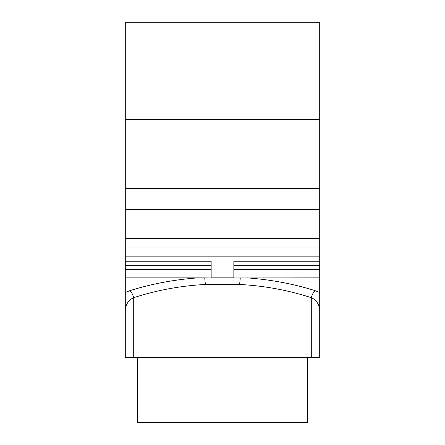 <?xml version="1.0" encoding="UTF-8"?>
<svg xmlns="http://www.w3.org/2000/svg" width="445" height="445" viewBox="0 0 445 445"><rect width="100%" height="100%" fill="white"/><g stroke="black" fill="none" stroke-linecap="round" stroke-linejoin="round"><path stroke-width="0.67" d="M281.635 422.427L281.635 422.75L163.365 422.75L163.365 422.427M307.556 357.619L307.556 422.427L137.444 422.427L137.444 357.619M133.706 357.619L125.29 357.619L125.29 309.993C125.913 304.013 128.716 299.908 133.706 297.688C156.685 290.218 180.575 285.807 205.379 284.461L239.627 284.461C264.436 285.807 288.327 290.218 311.294 297.688C316.284 299.913 319.087 304.013 319.71 309.993L319.71 357.619L133.706 357.619L133.706 297.688A8.099 3.755 72.4 0 0 129.806 290.674C151.706 283.832 174.484 279.56 198.147 277.858L125.29 277.858L125.29 309.993L125.29 292.515L129.806 290.674M205.379 284.461L204.717 277.891L211.158 277.958L211.158 277.157L233.842 277.157L233.842 277.958L319.71 277.858L319.71 292.515L319.71 247.031L125.29 247.031L125.29 265.27L211.158 265.27M125.29 119.46L319.71 119.46L319.71 22.25L125.29 22.25L125.29 247.031M319.71 119.46L319.71 247.031M311.294 357.619L311.294 297.688A8.099 3.755 107.6 0 1 315.194 290.674L319.71 292.515L319.71 309.993M246.858 277.858C270.538 279.566 293.316 283.838 315.194 290.674M319.71 269.436L233.842 269.436M125.29 292.515L125.29 265.27M125.29 188.424L319.71 188.424M319.71 209.406L125.29 209.406M125.29 261.248L211.158 261.248L211.158 277.157M233.842 277.157L233.842 261.248L319.71 261.248M204.717 277.891L198.147 277.858M125.29 269.436L211.158 269.436M319.71 265.27L233.842 265.27M190.905 422.427L190.905 422.75M254.095 422.427L254.095 422.75M158.709 422.427L158.709 422.75L141.493 422.75L141.493 422.427M159.649 422.427L159.649 422.75L158.709 422.75M160.122 422.427L159.649 422.75M155.667 422.427L155.667 422.75M158.503 422.427L158.503 422.75M145.276 422.427L145.276 422.75M152.362 422.427L152.362 422.75M285.417 422.427L285.417 422.75L285.89 422.427M286.836 422.427L286.836 422.75L285.89 422.75M287.303 422.427L286.836 422.75M304.319 422.427L304.319 422.75L287.303 422.75M239.621 284.461L240.283 277.891M319.71 238.57L125.29 238.57M319.71 256.153L125.29 256.153"/></g></svg>
